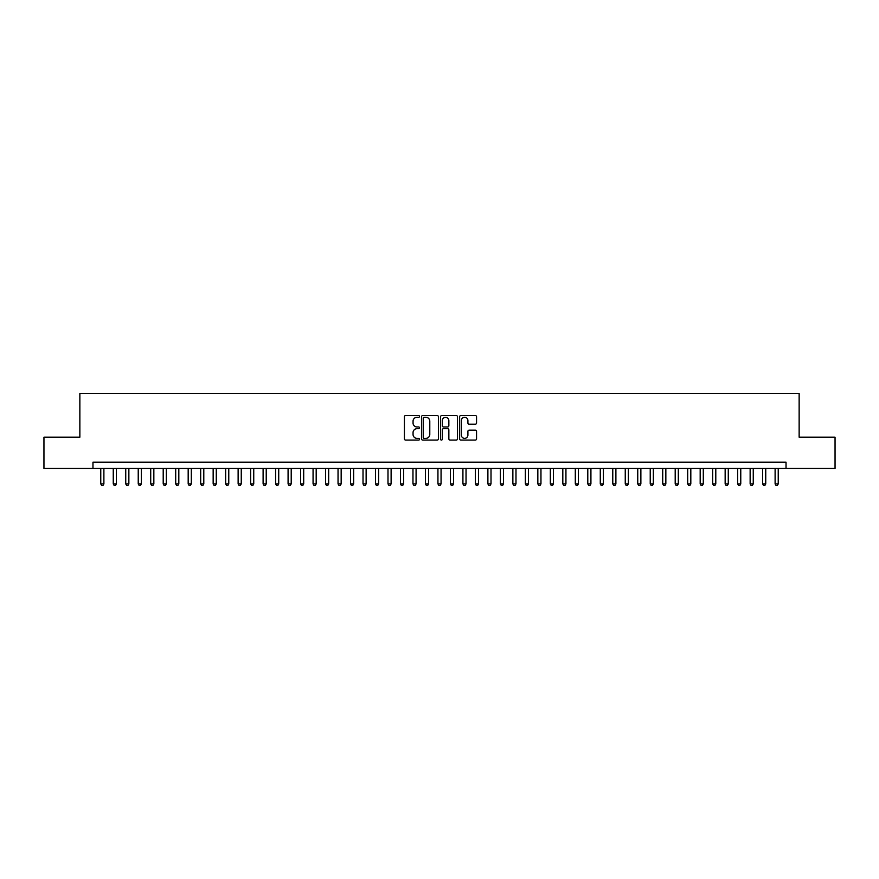 <?xml version="1.0" encoding="UTF-8"?>
<svg xmlns="http://www.w3.org/2000/svg" width="879" height="879" viewBox="0 0 879 879"><rect width="100%" height="100%" fill="white"/><g stroke="black" fill="none" stroke-linecap="round" stroke-linejoin="round"><path stroke-width="1.32" d="M419.525 416.426A0.857 0.857 0 0 0 418.657 415.569L405.637 415.569A1.231 1.231 0 0 0 404.417 416.789L404.417 438.852A1.231 1.231 0 0 0 405.637 440.082L418.657 440.082A0.857 0.857 0 0 0 419.525 439.225A0.857 0.857 0 0 0 418.657 438.368L416.976 438.368A3.923 3.923 0 0 1 413.053 434.446L413.053 432.6A3.923 3.923 0 0 1 416.976 428.677L418.657 428.677A0.857 0.857 0 0 0 419.525 427.82A0.857 0.857 0 0 0 418.657 426.963L416.976 426.963A3.923 3.923 0 0 1 413.053 423.041L413.053 421.206A3.923 3.923 0 0 1 416.976 417.283L418.657 417.283A0.857 0.857 0 0 0 419.525 416.426M475.319 424.205A1.231 1.231 0 0 0 476.55 422.986L476.55 416.789A1.231 1.231 0 0 0 475.319 415.569L460.86 415.569A1.231 1.231 0 0 0 459.629 416.789L459.629 438.852A1.231 1.231 0 0 0 460.86 440.082L475.319 440.082A1.231 1.231 0 0 0 476.55 438.852L476.55 431.38A1.231 1.231 0 0 0 475.319 430.15L469.133 430.15A1.231 1.231 0 0 0 467.903 431.38L467.903 435.083A3.274 3.274 0 0 1 464.628 438.368A3.274 3.274 0 0 1 461.354 435.083L461.354 420.558A3.274 3.274 0 0 1 464.628 417.283A3.274 3.274 0 0 1 467.903 420.558L467.903 422.986A1.231 1.231 0 0 0 469.133 424.205L475.319 424.205M92.965 468.408L43.95 468.408L43.95 437.193L79.857 437.193L79.857 393.484L799.143 393.484L799.143 437.193L835.05 437.193L835.05 468.408L786.035 468.408L786.035 462.167L92.965 462.167L92.965 468.408L786.035 468.408M438.423 416.789A1.231 1.231 0 0 0 437.204 415.569L422.733 415.569A1.231 1.231 0 0 0 421.513 416.789L421.513 438.852A1.231 1.231 0 0 0 422.733 440.082L437.204 440.082A1.231 1.231 0 0 0 438.423 438.852L438.423 416.789M441.796 415.569L456.267 415.569A1.231 1.231 0 0 1 457.487 416.789L457.487 438.852A1.231 1.231 0 0 1 456.267 440.082L450.07 440.082A1.231 1.231 0 0 1 448.85 438.852L448.85 429.908A1.231 1.231 0 0 0 447.62 428.677L443.51 428.677A1.231 1.231 0 0 0 442.291 429.908L442.291 439.225A0.857 0.857 0 0 1 441.434 440.082A0.857 0.857 0 0 1 440.577 439.225L440.577 416.789A1.231 1.231 0 0 1 441.796 415.569M424.085 417.283A0.857 0.857 0 0 0 423.228 418.14L423.228 437.511A0.857 0.857 0 0 0 424.085 438.368L425.865 438.368A3.923 3.923 0 0 0 429.787 434.446L429.787 421.206A3.923 3.923 0 0 0 425.865 417.283L424.085 417.283M448.85 420.623A3.274 3.274 0 0 0 445.565 417.349A3.274 3.274 0 0 0 442.291 420.623L442.291 425.744A1.231 1.231 0 0 0 443.51 426.963L447.62 426.963A1.231 1.231 0 0 0 448.85 425.744L448.85 420.623M100.766 468.408L100.766 483.889L103.887 483.889L103.887 468.408M103.887 483.889L102.953 485.516L101.711 485.516L100.766 483.889M113.259 468.408L113.259 483.889L116.38 483.889L116.38 468.408M116.38 483.889L115.446 485.516L114.193 485.516L113.259 483.889M125.741 468.408L125.741 483.889L128.861 483.889L128.861 468.408M128.861 483.889L127.927 485.516L126.686 485.516L125.741 483.889M138.234 468.408L138.234 483.889L141.354 483.889L141.354 468.408M141.354 483.889L140.42 485.516L139.168 485.516L138.234 483.889M150.716 468.408L150.716 483.889L153.847 483.889L153.847 468.408M153.847 483.889L152.902 485.516L151.66 485.516L150.716 483.889M163.208 468.408L163.208 483.889L166.329 483.889L166.329 468.408M166.329 483.889L165.395 485.516L164.142 485.516L163.208 483.889M175.701 468.408L175.701 483.889L178.822 483.889L178.822 468.408M178.822 483.889L177.877 485.516L176.635 485.516L175.701 483.889M188.183 468.408L188.183 483.889L191.303 483.889L191.303 468.408M191.303 483.889L190.369 485.516L189.117 485.516L188.183 483.889M200.676 468.408L200.676 483.889L203.796 483.889L203.796 468.408M203.796 483.889L202.862 485.516L201.61 485.516L200.676 483.889M213.157 468.408L213.157 483.889L216.278 483.889L216.278 468.408M216.278 483.889L215.344 485.516L214.091 485.516L213.157 483.889M225.65 468.408L225.65 483.889L228.771 483.889L228.771 468.408M228.771 483.889L227.837 485.516L226.584 485.516L225.65 483.889M238.132 468.408L238.132 483.889L241.253 483.889L241.253 468.408M241.253 483.889L240.319 485.516L239.066 485.516L238.132 483.889M250.625 468.408L250.625 483.889L253.745 483.889L253.745 468.408M253.745 483.889L252.811 485.516L251.559 485.516L250.625 483.889M263.107 468.408L263.107 483.889L266.227 483.889L266.227 468.408M266.227 483.889L265.293 485.516L264.052 485.516L263.107 483.889M275.599 468.408L275.599 483.889L278.72 483.889L278.72 468.408M278.72 483.889L277.786 485.516L276.533 485.516L275.599 483.889M288.081 468.408L288.081 483.889L291.213 483.889L291.213 468.408M291.213 483.889L290.268 485.516L289.026 485.516L288.081 483.889M300.574 468.408L300.574 483.889L303.694 483.889L303.694 468.408M303.694 483.889L302.761 485.516L301.508 485.516L300.574 483.889M313.067 468.408L313.067 483.889L316.187 483.889L316.187 468.408M316.187 483.889L315.242 485.516L314.001 485.516L313.067 483.889M325.549 468.408L325.549 483.889L328.669 483.889L328.669 468.408M328.669 483.889L327.735 485.516L326.483 485.516L325.549 483.889M338.041 468.408L338.041 483.889L341.162 483.889L341.162 468.408M341.162 483.889L340.217 485.516L338.975 485.516L338.041 483.889M350.523 468.408L350.523 483.889L353.644 483.889L353.644 468.408M353.644 483.889L352.71 485.516L351.457 485.516L350.523 483.889M363.016 468.408L363.016 483.889L366.136 483.889L366.136 468.408M366.136 483.889L365.203 485.516L363.95 485.516L363.016 483.889M375.498 468.408L375.498 483.889L378.618 483.889L378.618 468.408M378.618 483.889L377.684 485.516L376.432 485.516L375.498 483.889M387.991 468.408L387.991 483.889L391.111 483.889L391.111 468.408M391.111 483.889L390.177 485.516L388.925 485.516L387.991 483.889M400.472 468.408L400.472 483.889L403.593 483.889L403.593 468.408M403.593 483.889L402.659 485.516L401.417 485.516L400.472 483.889M412.965 468.408L412.965 483.889L416.086 483.889L416.086 468.408M416.086 483.889L415.152 485.516L413.899 485.516L412.965 483.889M425.447 468.408L425.447 483.889L428.578 483.889L428.578 468.408M428.578 483.889L427.633 485.516L426.392 485.516L425.447 483.889M437.94 468.408L437.94 483.889L441.06 483.889L441.06 468.408M441.06 483.889L440.126 485.516L438.874 485.516L437.94 483.889M450.422 468.408L450.422 483.889L453.553 483.889L453.553 468.408M453.553 483.889L452.608 485.516L451.366 485.516L450.422 483.889M462.914 468.408L462.914 483.889L466.035 483.889L466.035 468.408M466.035 483.889L465.101 485.516L463.848 485.516L462.914 483.889M475.407 468.408L475.407 483.889L478.528 483.889L478.528 468.408M478.528 483.889L477.583 485.516L476.341 485.516L475.407 483.889M487.889 468.408L487.889 483.889L491.009 483.889L491.009 468.408M491.009 483.889L490.075 485.516L488.823 485.516L487.889 483.889M500.382 468.408L500.382 483.889L503.502 483.889L503.502 468.408M503.502 483.889L502.568 485.516L501.316 485.516L500.382 483.889M512.864 468.408L512.864 483.889L515.984 483.889L515.984 468.408M515.984 483.889L515.05 485.516L513.797 485.516L512.864 483.889M525.356 468.408L525.356 483.889L528.477 483.889L528.477 468.408M528.477 483.889L527.543 485.516L526.29 485.516L525.356 483.889M537.838 468.408L537.838 483.889L540.959 483.889L540.959 468.408M540.959 483.889L540.025 485.516L538.783 485.516L537.838 483.889M550.331 468.408L550.331 483.889L553.451 483.889L553.451 468.408M553.451 483.889L552.517 485.516L551.265 485.516L550.331 483.889M562.813 468.408L562.813 483.889L565.933 483.889L565.933 468.408M565.933 483.889L564.999 485.516L563.758 485.516L562.813 483.889M575.305 468.408L575.305 483.889L578.426 483.889L578.426 468.408M578.426 483.889L577.492 485.516L576.239 485.516L575.305 483.889M587.787 468.408L587.787 483.889L590.919 483.889L590.919 468.408M590.919 483.889L589.974 485.516L588.732 485.516L587.787 483.889M600.28 468.408L600.28 483.889L603.401 483.889L603.401 468.408M603.401 483.889L602.467 485.516L601.214 485.516L600.28 483.889M612.773 468.408L612.773 483.889L615.893 483.889L615.893 468.408M615.893 483.889L614.948 485.516L613.707 485.516L612.773 483.889M625.255 468.408L625.255 483.889L628.375 483.889L628.375 468.408M628.375 483.889L627.441 485.516L626.189 485.516L625.255 483.889M637.747 468.408L637.747 483.889L640.868 483.889L640.868 468.408M640.868 483.889L639.934 485.516L638.681 485.516L637.747 483.889M650.229 468.408L650.229 483.889L653.35 483.889L653.35 468.408M653.35 483.889L652.416 485.516L651.163 485.516L650.229 483.889M662.722 468.408L662.722 483.889L665.842 483.889L665.842 468.408M665.842 483.889L664.909 485.516L663.656 485.516L662.722 483.889M675.204 468.408L675.204 483.889L678.324 483.889L678.324 468.408M678.324 483.889L677.39 485.516L676.138 485.516L675.204 483.889M687.697 468.408L687.697 483.889L690.817 483.889L690.817 468.408M690.817 483.889L689.883 485.516L688.631 485.516L687.697 483.889M700.178 468.408L700.178 483.889L703.299 483.889L703.299 468.408M703.299 483.889L702.365 485.516L701.123 485.516L700.178 483.889M712.671 468.408L712.671 483.889L715.792 483.889L715.792 468.408M715.792 483.889L714.858 485.516L713.605 485.516L712.671 483.889M725.153 468.408L725.153 483.889L728.284 483.889L728.284 468.408M728.284 483.889L727.34 485.516L726.098 485.516L725.153 483.889M737.646 468.408L737.646 483.889L740.766 483.889L740.766 468.408M740.766 483.889L739.832 485.516L738.58 485.516L737.646 483.889M750.139 468.408L750.139 483.889L753.259 483.889L753.259 468.408M753.259 483.889L752.314 485.516L751.073 485.516L750.139 483.889M762.62 468.408L762.62 483.889L765.741 483.889L765.741 468.408M765.741 483.889L764.807 485.516L763.554 485.516L762.62 483.889M775.113 468.408L775.113 483.889L778.234 483.889L778.234 468.408M778.234 483.889L777.289 485.516L776.047 485.516L775.113 483.889"/></g></svg>
